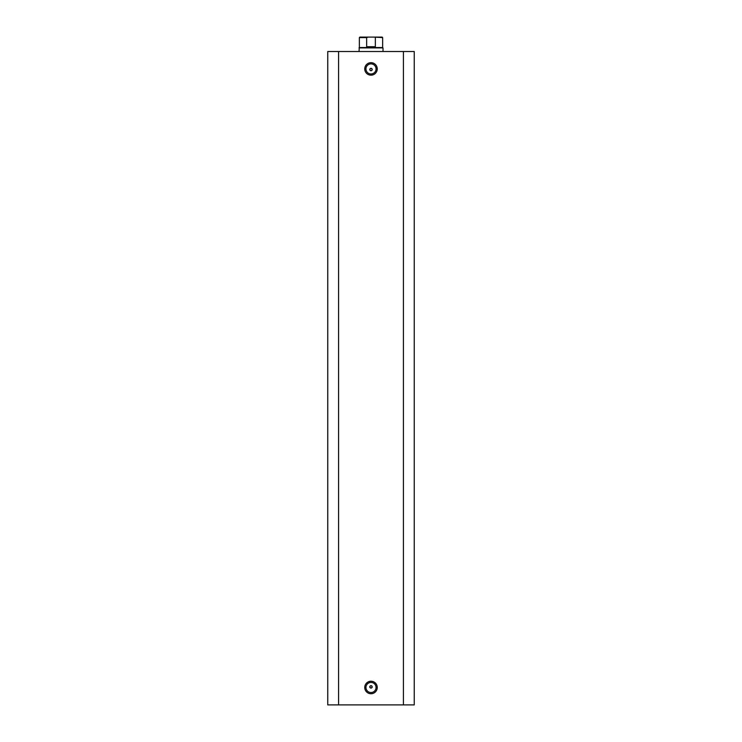 <?xml version="1.0" encoding="UTF-8"?>
<svg xmlns="http://www.w3.org/2000/svg" width="742" height="742" viewBox="0 0 742 742"><rect width="100%" height="100%" fill="white"/><g stroke="black" fill="none" stroke-linecap="round" stroke-linejoin="round"><path stroke-width="1.11" d="M371 75.174A6.242 6.242 0 0 1 364.758 68.932A6.242 6.242 0 0 1 371 62.68A6.242 6.242 0 0 1 377.242 68.932A6.242 6.242 0 0 1 371 75.174M371 63.886A5.046 5.046 0 0 0 365.954 68.932A5.046 5.046 0 0 0 371 73.977A5.046 5.046 0 0 0 376.046 68.932A5.046 5.046 0 0 0 371 63.886M371 693.733A6.242 6.242 0 0 1 364.758 687.482A6.242 6.242 0 0 1 371 681.239A6.242 6.242 0 0 1 377.242 687.482A6.242 6.242 0 0 1 371 693.733M371 682.436A5.046 5.046 0 0 0 365.954 687.482A5.046 5.046 0 0 0 371 692.527A5.046 5.046 0 0 0 376.046 687.482A5.046 5.046 0 0 0 371 682.436M371 685.682A1.196 1.196 0 0 0 369.804 686.888A1.196 1.196 0 0 0 371 688.084C372.549 687.287 372.549 686.48 371 685.682C369.451 686.48 369.451 687.287 371 688.084A1.196 1.196 0 0 0 372.196 686.888A1.196 1.196 0 0 0 371 685.682M371 68.329A1.196 1.196 0 0 0 369.804 69.525A1.196 1.196 0 0 0 371 70.731C372.549 69.934 372.549 69.127 371 68.329C369.451 69.127 369.451 69.924 371 70.731A1.196 1.196 0 0 0 372.196 69.525A1.196 1.196 0 0 0 371 68.329M338.575 704.9L327.76 704.9L327.76 51.513L403.425 51.513L403.425 704.9L338.575 704.9L338.575 51.513M403.425 51.513L414.24 51.513L414.24 704.9L414.24 51.513L414.24 704.9L403.425 704.9M358.989 51.513L359.351 47.553L382.649 47.553L382.649 37.582L373.81 37.1L382.167 37.1L371 37.1M358.989 47.905L383.011 47.905L383.011 51.513M375.35 37.582L375.35 46.709L371 47.553L366.65 46.709L366.65 37.582L359.351 37.582L359.833 37.1L368.19 37.1L366.65 37.582M373.81 37.1L368.19 37.1M375.35 46.709L366.65 46.709M359.351 47.553L359.351 37.582M382.649 37.582L382.167 37.1"/></g></svg>
